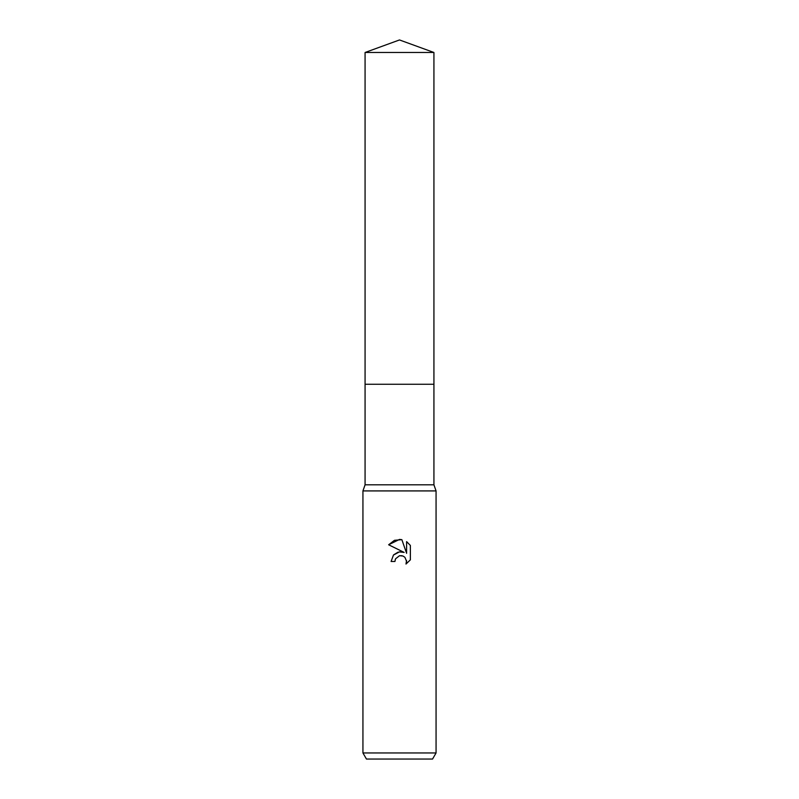 <?xml version="1.0" encoding="UTF-8"?>
<svg xmlns="http://www.w3.org/2000/svg" width="799" height="799" viewBox="0 0 799 799"><rect width="100%" height="100%" fill="white"/><g stroke="black" fill="none" stroke-linecap="round" stroke-linejoin="round"><path stroke-width="1.2" d="M365.073 52.484L433.927 52.484L399.5 39.95L365.073 52.484L365.073 484.813L433.927 484.813L436.064 490.916L436.064 752.958L362.936 752.958L366.451 759.05L432.549 759.05L436.064 752.958M365.073 484.813L362.936 490.916L436.064 490.916M399.5 555.724L395.545 558.811L394.936 561.467L391.091 561.467L393.468 555.055L399.5 551.849L404.154 552.419L388.634 544.768L399.5 539.415L401.857 539.665L406.601 553.317L406.601 541.622L410.366 545.427L410.366 559.859L405.992 564.044L406.611 561.427L404.903 557.303L403.016 556.034L399.5 555.724L402.007 555.714M394.936 561.467L395.325 559.32M401.857 539.665L394.476 540.314L388.634 544.768M410.366 545.427L406.601 541.622M404.154 552.419L399.26 551.889M398.112 552.129L393.677 554.836M406.531 560.479L405.992 564.044L410.366 559.859M365.073 384.269L433.927 384.269L433.927 484.813M433.927 52.484L433.927 384.269M362.936 490.916L362.936 752.958"/></g></svg>

